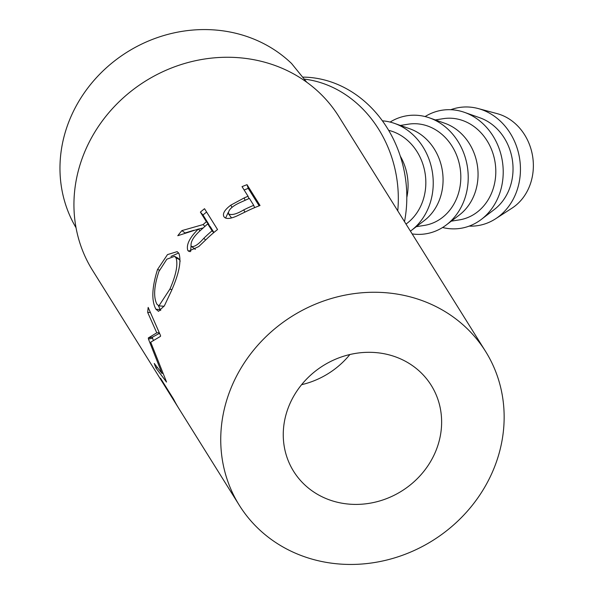 <?xml version="1.0" encoding="UTF-8"?>
<svg xmlns="http://www.w3.org/2000/svg" width="594" height="594" viewBox="0 0 594 594"><rect width="100%" height="100%" fill="white"/><g stroke="black" fill="none" stroke-linecap="round" stroke-linejoin="round"><path stroke-width="0.89" d="M388.788 354.789A81.133 73.975 -32 0 1 431.251 385.372A81.133 73.975 -32 0 1 423.21 472.119A81.133 73.975 -32 0 1 336.1 501.93A81.133 73.975 -32 0 1 293.636 471.346A81.133 73.975 -32 0 1 301.678 384.593A81.133 73.975 -32 0 1 388.788 354.789M349.888 354.521A81.133 73.975 -32 0 1 301.596 384.689M306.764 82.247L291.58 63.513A136.642 124.592 148 0 0 237.704 33.754A136.642 124.592 148 0 0 91.936 82.811A136.642 124.592 148 0 0 76.032 227.732M244.134 197.951A145.188 132.38 148 0 1 248.047 196.258L242.04 186.642A145.188 132.38 148 0 1 247.015 184.675L260.024 205.502A145.188 132.38 148 0 0 249.242 210.024L236.961 215.956C230.101 218.986 225.765 219.238 223.953 216.728C222.334 213.721 224.614 209.86 230.784 205.16L244.134 197.951L245.077 200.23M203.111 224.569A145.188 132.38 148 0 1 206.393 221.711L200.386 212.103A145.188 132.38 148 0 1 204.529 208.709L217.538 229.536A145.188 132.38 148 0 0 208.464 237.281L198.782 246.54L188.565 251.232L187.778 250.371C186.108 244.795 189.612 237.697 198.285 229.084L177.784 235.714A145.188 132.38 148 0 1 181.905 230.606L203.111 224.569L204.826 226.351M171.354 290.986L164.404 305.776L158.539 311.345L155.925 309.222C151.344 300.779 151.871 287.548 157.507 269.52L167.486 254.603L177.168 251.633L178.898 253.363C181.549 261.093 179.039 273.634 171.354 290.986M148.307 337.949A145.188 132.38 148 0 0 148.455 339.055L161.999 373.448L154.254 363.454A145.188 132.38 148 0 0 155.97 368.072L166.513 382.061A145.188 132.38 148 0 1 166.298 381.385L150.713 342.203L160.506 336.345A145.188 132.38 148 0 1 160.551 335.625L148.166 307.402A145.188 132.38 148 0 0 147.691 312.466L156.786 332.833L148.307 337.949L152.45 337.147L159.519 333.308M485.58 351.433L338.773 116.439A145.188 132.38 148 0 0 262.778 61.702A145.188 132.38 148 0 0 106.898 115.043A145.188 132.38 148 0 0 92.508 270.277L165.904 387.778A145.188 132.38 148 0 1 160.558 378.289L173.567 399.109A145.188 132.38 148 0 0 178.913 408.605L239.308 505.279A145.188 132.38 148 0 0 315.303 560.008A145.188 132.38 148 0 0 471.183 506.675A145.188 132.38 148 0 0 485.58 351.433A145.188 132.38 148 0 0 409.585 296.703A145.188 132.38 148 0 0 253.705 350.044A145.188 132.38 148 0 0 239.308 505.279M177.584 406.467L173.582 400.059A145.188 132.38 148 0 1 170.523 394.891L174.525 401.299A145.188 132.38 148 0 0 177.584 406.467A145.188 132.38 148 0 0 178.252 407.529M172.245 397.928L167.241 389.916A145.188 132.38 148 0 1 164.189 384.741L169.193 392.753A145.188 132.38 148 0 0 172.245 397.928A145.188 132.38 148 0 0 172.921 398.99M165.904 387.778A145.188 132.38 148 0 0 166.58 388.847M302.947 77.123A115.295 99.636 81 0 1 404.507 221.659M304.462 79.121A115.295 99.636 81 0 1 397.75 210.848M469.134 226.121A59.786 51.663 -99 0 0 495.567 218.8L512.035 208.13A51.24 44.283 -99 0 0 530.138 184.585A51.24 44.283 -99 0 0 497.141 113.632L478.192 108.553A59.786 51.663 -99 0 0 450.787 109.712M495.567 218.8A59.786 51.663 -99 0 0 516.683 191.327A59.786 51.663 -99 0 0 478.192 108.553M442.589 227.509A59.786 51.663 -99 0 0 481.363 219.386L494.312 209.511A51.24 44.283 -99 0 0 509.808 187.786A51.24 44.283 -99 0 0 479.848 117.775L464.493 112.363A59.786 51.663 -99 0 0 425.104 116.558M481.363 219.386A59.786 51.663 -99 0 0 499.45 194.045A59.786 51.663 -99 0 0 464.493 112.363M451.277 221.161L459.318 219.891A51.24 44.283 -99 0 0 492.575 190.503A51.24 44.283 -99 0 0 485.81 138.818A51.24 44.283 -99 0 0 443.362 118.659L435.32 119.929M412.169 233.917A59.786 51.663 -99 0 0 446.376 224.896L459.325 215.021A51.24 44.283 -99 0 0 474.829 193.302A51.24 44.283 -99 0 0 444.861 123.292L429.507 117.879A59.786 51.663 -99 0 0 390.117 122.074M446.376 224.896A59.786 51.663 -99 0 0 464.463 199.554A59.786 51.663 -99 0 0 429.507 117.879M416.29 226.678L424.331 225.408A51.24 44.283 -99 0 0 457.588 196.02A51.24 44.283 -99 0 0 450.824 144.335A51.24 44.283 -99 0 0 408.375 124.176L400.334 125.445M410.424 231.133A59.786 51.663 -99 0 0 411.39 230.413L424.339 220.537A51.24 44.283 -99 0 0 439.842 198.819A51.24 44.283 -99 0 0 409.882 128.809L394.52 123.396A59.786 51.663 -99 0 0 382.417 120.834M411.39 230.413A59.786 51.663 -99 0 0 429.477 205.071A59.786 51.663 -99 0 0 394.52 123.396M406.006 224.064A51.24 44.283 -99 0 0 422.609 201.529A51.24 44.283 -99 0 0 388.662 130.338M406.816 197.446A51.24 44.283 -99 0 0 400.311 156.17M176.002 257.781L174.539 256.348L166.855 259.192L158.917 271.465C154.009 286.293 153.341 297.208 156.92 304.225L158.925 305.865L169.921 289.085C176.143 274.755 178.17 264.315 176.002 257.781L179.522 259.645L178.014 258.175L174.539 256.348M191.119 246.243C193.815 247.49 198.04 244.839 203.801 238.305A145.188 132.38 148 0 1 212.058 230.791L207.729 223.849L199.636 231.155C193.288 237.021 190.451 242.048 191.119 246.243L195.411 249.302M243.792 209.868A145.188 132.38 148 0 1 253.72 205.331L249.383 198.389L239.842 202.673C231.935 206.348 228.141 210.061 228.445 213.803C231.437 215.488 236.553 214.182 243.792 209.868L244.854 212.11M158.925 305.865L164.107 306.259M171.889 289.694L169.921 289.085M180.212 261.167L179.522 259.645M194.283 248.596L194.691 249.042M212.058 230.791L213.729 232.648M207.729 223.849L210.335 226.752L213.914 232.484M228.445 213.803L231.563 217.909M253.72 205.331L254.596 207.655M152.45 337.147A140.919 128.482 148 0 0 152.591 338.231L148.455 339.055M153.356 340.414L152.591 338.231M170.975 256.408L178.638 253.007M160.714 310.514L158.368 305.695M206.608 212.036A140.919 128.482 148 0 0 202.992 215.006L208.999 224.621A140.919 128.482 148 0 0 208.665 224.896M181.905 230.606L185.061 232.967L193.956 230.264M198.314 229.113L202.985 228.007M190.592 251.626L191.03 246.065M247.015 184.675L248.247 188.387L259.147 205.828M248.247 188.387A140.919 128.482 148 0 0 244.141 190.006M225.579 218.095L228.178 212.548M162.674 373.21L161.999 373.448M157.343 367.486L155.97 368.072M150.341 312.437L147.691 312.466M159.251 332.714L156.786 332.833M157.507 269.52L159.489 270.136M155.925 309.222L160.031 309.571M200.386 212.103L202.992 215.006M206.393 221.711L208.999 224.621M198.285 229.084L200.052 230.754M187.778 250.371L189.62 251.626M248.047 196.258L248.923 198.582M230.784 205.16L232.002 207.343M203.801 238.305L205.583 239.983"/></g></svg>
